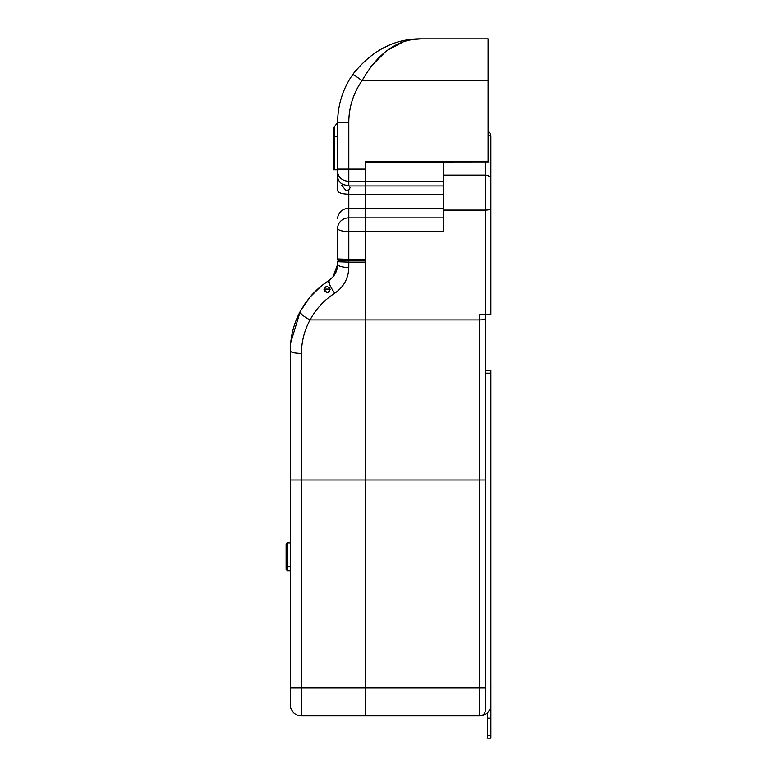 <?xml version="1.0" encoding="UTF-8"?>
<svg xmlns="http://www.w3.org/2000/svg" width="777" height="777" viewBox="0 0 777 777"><rect width="100%" height="100%" fill="white"/><g stroke="black" fill="none" stroke-linecap="round" stroke-linejoin="round"><path stroke-width="1.17" d="M488.092 131.536A5.575 5.575 0 0 1 490.879 136.363L490.879 314.666L485.304 314.666L485.304 710.275A5.575 5.575 0 0 1 479.739 715.85L365.511 715.85L365.511 217.89L365.511 259.343L348.795 259.343L348.795 260.334L365.511 260.334L339.044 260.334L348.795 260.334L348.795 262.131L337.645 261.732A1.389 1.389 0 0 1 339.044 260.334A1.389 1.389 0 0 1 337.645 258.945L337.645 228.749M305.633 302.719L300.233 311.441L309.77 297.348L320.833 286.392L328.69 280.672C334.44 276.709 337.432 271.241 337.645 264.258A11.14 3.205 180 0 0 348.795 267.463L348.795 262.131L365.511 262.131L365.511 319.91L479.739 319.91L479.739 314.666L485.304 314.666L485.304 210.13L443.521 210.13L443.521 175.136L485.304 175.136A5.575 4.235 -0 0 1 490.879 179.37M443.521 194.211L365.511 194.211L365.511 217.89L348.795 217.89L348.795 259.343L337.645 258.945M348.795 155.536L348.795 122.426L348.795 169.114L365.511 169.114L365.511 194.211L365.511 162.053L488.092 161.917M348.795 267.463C348.446 278.428 343.755 287.024 334.712 293.25C324.232 300.048 316.016 308.935 310.052 319.91L365.511 319.91L365.511 687.995L485.304 687.995L485.304 710.275A5.575 5.575 0 0 1 479.739 715.85A11.14 11.14 0 0 0 490.879 704.71L490.879 373.174L485.304 373.174M443.521 210.13L443.521 231.585L348.795 231.585A11.14 3.205 0 0 1 337.645 228.38A11.14 10.489 0 0 1 348.795 217.89L348.795 208.343L365.511 208.343L365.511 217.89L443.521 217.89M443.521 161.49L443.521 175.136M485.304 370.386L490.879 370.386L490.879 373.174M490.879 375.961L490.879 681.526A5.4 5.4 0 0 1 490.889 681.876L490.889 738.15L487.548 738.15L487.548 735.596L490.889 735.596M490.879 187.898L490.879 144.182M286.111 569.366L287.5 570.755L286.111 569.366L286.111 544.211A1.389 1.321 180 0 1 287.5 542.89L287.5 570.755L290.287 570.755M286.111 545.532L286.111 546.853M290.287 566.647L287.5 566.647A1.389 0.66 180 0 0 286.111 567.307L286.111 567.977M324.893 291.754L323.999 289.588L327.059 292.657L329.817 290.938M327.059 286.528C323.106 288.607 323.106 290.647 327.059 292.657C330.953 290.326 330.953 288.277 327.059 286.528L329.633 287.917M325.922 286.742L326.894 286.528M328.234 292.424L327.059 292.657M337.645 261.732L337.645 264.258L332.915 276.991L328.554 280.75M321.785 285.625L324.194 283.77M315.579 291.093L318.133 288.704M317.54 289.238L315.967 290.705M312.713 294.007L311.305 295.561M314.462 292.191L323.261 284.469L313.636 293.036M318.881 288.044A83.576 83.576 0 0 0 318.308 288.549A83.576 83.576 0 0 1 318.881 288.044A83.576 83.576 0 0 0 318.308 288.549A83.576 83.576 0 0 1 318.881 288.044L321.377 285.946M334.712 293.25A11.14 1.787 -122.7 0 1 328.69 280.672L328.234 280.963M328.185 280.992L323.64 284.188M485.304 710.275A5.575 5.575 0 0 1 479.739 715.85L479.739 480.021L301.427 480.021L301.427 687.995L365.511 687.995L365.511 715.85L301.427 715.85A11.14 11.14 0 0 1 290.287 704.71L290.287 350.883C290.384 336.8 293.696 323.659 300.233 311.441L290.705 342.608M329.438 282.614L328.69 280.672L320.833 286.392L309.77 297.348L320.814 286.402M328.69 280.672L330.371 279.458M300.233 311.441A11.14 2.846 -151.8 0 0 310.052 319.91C304.399 330.254 301.525 341.424 301.427 353.418C294.648 353.263 290.938 352.418 290.287 350.883L290.287 350.883M337.645 180.934L337.645 122.426A83.576 83.576 0 0 1 352.962 74.213C371.911 50.35 394.667 38.559 421.231 38.85L488.092 38.85L488.092 162.053M348.999 185.956A4.176 2.049 180 0 0 348.795 185.858L343.016 184.557L341.831 185.46L346.008 190.482L348.795 189.899L350.184 187.616L348.999 185.956L443.521 185.956M337.645 169.794L333.469 169.794L333.469 129.856A5.575 5.575 0 0 1 334.586 126.515L337.645 122.426A83.576 83.576 0 0 1 352.962 74.213A83.576 83.576 0 0 0 337.645 122.426L348.795 122.426A72.436 72.436 0 0 1 362.063 80.643C377.865 52.904 397.591 38.976 421.231 38.85L411.927 39.365M337.645 176.253L337.645 190.666L337.723 177.341A1.389 1.059 177.9 0 1 337.723 177.243M365.511 197.193L365.511 194.211L348.795 194.211L348.795 208.343A11.14 10.489 0 0 0 337.645 218.832M343.016 184.557A11.14 9.712 0 0 1 337.733 177.438A1.389 1.059 177.9 0 1 337.723 177.341L337.645 180.497M337.645 190.666C338.316 192.832 342.026 194.007 348.795 194.211L348.795 189.899M365.511 169.114L365.511 161.49L488.092 161.49M388.636 45.464L379.603 49.951M356.39 69.697L352.962 74.213L362.063 80.643L488.092 80.643M371.047 66.395L385.713 51.535M387.043 50.544L402.787 42.104M413.218 39.452L421.231 38.85M334.586 126.515A5.575 5.575 0 0 0 333.469 129.856A5.575 5.575 0 0 1 334.586 126.515L334.586 136.363L337.645 136.363M487.548 712.655L487.548 735.596M487.548 718.094L490.889 718.094M490.879 208.527A5.575 1.603 0 0 1 485.304 210.13L485.304 162.053M443.521 208.343L365.511 208.343M443.521 181.245L348.795 181.245L348.795 185.858M485.304 480.021L479.739 480.021L479.739 319.91A5.575 1.603 -0 0 0 485.304 318.317M488.092 134.712A5.575 4.235 0 0 1 490.879 138.374M290.287 542.89L287.5 542.89L290.287 542.744M290.287 687.995L301.427 687.995L301.427 715.85M301.427 353.418L301.427 480.021L290.287 480.021M330.089 289.093L324.038 289.093M323.999 289.588L330.128 289.588M337.645 171.542A11.14 9.712 0 0 0 348.795 181.245L348.795 169.114L337.645 169.114M352.962 74.213A83.576 83.576 0 0 0 337.645 122.426M333.469 136.363L334.586 136.363L334.586 169.794M287.5 542.744L286.111 544.143L287.5 542.744M309.77 297.348L304.225 304.769"/></g></svg>
